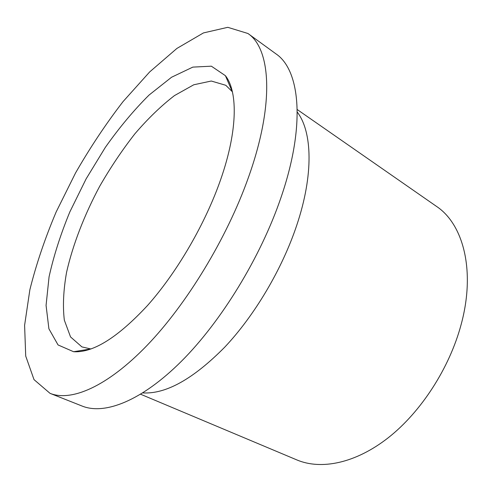 <?xml version="1.0" encoding="UTF-8"?>
<svg xmlns="http://www.w3.org/2000/svg" width="492" height="492" viewBox="0 0 492 492"><rect width="100%" height="100%" fill="white"/><g stroke="black" fill="none" stroke-linecap="round" stroke-linejoin="round"><path stroke-width="0.74" d="M232.384 91.783L225.791 85.288L211.277 81.026L193.768 84.778L174.494 95.577C161.155 105.841 147.969 118.566 134.931 133.756C122.237 149.992 110.485 167.508 99.679 186.302C84.366 214.973 72.834 244.672 66.574 272.291C63.406 290.175 62.662 306.122 64.329 320.132L70.54 336.928L81.912 346.903L90.922 348.994M218.946 184.371C237.611 133.627 238.485 92.262 225.416 75.694L211.363 66.186L192.833 67.109L171.548 77.25L149.039 95.073C133.867 110.159 119.298 127.6 105.325 147.391L86.131 178.854L69.839 211.911C60.608 234.309 53.677 255.957 49.065 276.848L46.07 305.397L48.905 328.804L58.05 344.947L73.603 351.725C93.105 352.93 117.723 337.543 147.471 305.557C175.804 273.755 203.227 227.402 218.946 184.371M140.657 394.252L296.953 459.965C321.128 470.174 355.507 463.402 388.336 437.683C421.078 411.927 449.479 368.102 461.109 324.628C475.807 270.735 463.286 224.069 436.435 206.345L297.236 109.55M142.821 392.911C165.927 394.252 193.227 379.012 224.721 347.174C254.635 315.477 282.137 269.081 296.744 225.293C313.791 174.586 312.322 131.702 297.266 112.096M50.036 393.348L82.201 406.084C104.618 415.094 141.505 401.091 181.487 361.208C221.357 321.356 260.643 257.181 280.889 197.827C305.956 125.189 300.114 69.987 275.926 53.843L247.943 33.499L227.784 27.318L203.442 32.927L176.88 48.45L149.673 71.93L123.074 101.567C105.958 123.775 90.104 147.588 75.516 173.012L56.125 212.034C44.932 238.509 36.174 264.419 29.864 289.776L24.6 325.329L25.719 356.073L34.016 379.627L50.036 393.348C71.186 401.866 107.115 386.829 147.01 345.464C186.794 304.142 226.904 238.14 248.343 177.704C274.874 103.726 270.821 48.64 247.943 33.499M232.218 91.549L225.416 75.694M90.639 348.976L73.603 351.725M231.769 89.335L231.062 88.855M88.523 349.787L87.742 349.443"/></g></svg>
